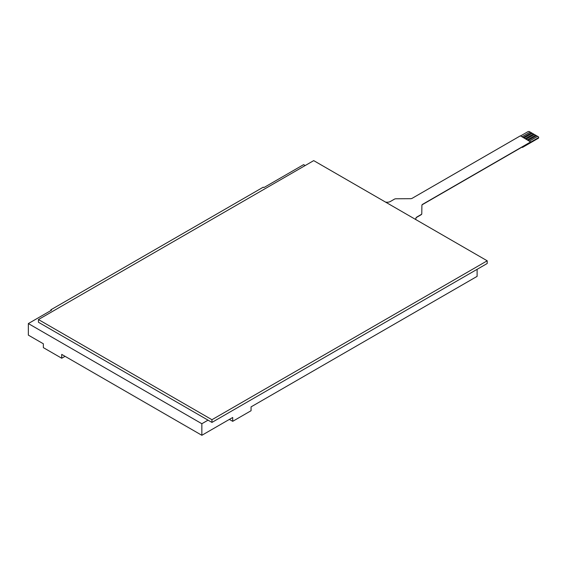 <?xml version="1.0" encoding="UTF-8"?>
<svg xmlns="http://www.w3.org/2000/svg" width="567" height="567" viewBox="0 0 567 567"><rect width="100%" height="100%" fill="white"/><g stroke="black" fill="none" stroke-linecap="round" stroke-linejoin="round"><path stroke-width="0.85" d="M313.707 160.624L38.443 319.547L211.945 419.715L487.209 260.799L313.707 160.624M38.443 319.547L38.443 322.247L211.945 422.415L211.945 419.715M487.209 260.799L487.209 263.492L211.945 422.415M526.211 139.198L534.383 134.485L535.553 135.159L527.395 139.886L535.553 135.159L537.636 136.364L529.479 141.091L537.636 136.364L538.303 136.767A1.177 0.68 180 0 1 538.65 137.249L538.65 137.802A1.177 0.68 180 0 1 538.303 138.284L522.455 147.434L522.455 146.86L422.592 204.517A2.36 1.361 0 0 0 421.905 205.467L421.777 213.823A2.36 1.361 180 0 1 421.083 214.773L417.149 217.048A4.72 2.722 0 0 0 415.767 218.876M538.65 137.249A1.177 0.68 180 0 1 538.303 137.731L530.797 142.062L520.371 135.832L412.166 198.301A2.36 1.361 0 0 1 410.515 198.698L396.042 198.776A2.36 1.361 180 0 0 394.391 199.173L390.457 201.448A4.72 2.722 0 0 1 385.51 202.079M530.797 141.849L422.592 204.326A2.36 1.361 0 0 0 421.905 205.275L421.777 213.631A2.36 1.361 180 0 1 421.083 214.581L417.149 216.856A4.72 2.722 0 0 0 415.767 218.784A4.72 2.722 0 0 0 416.05 219.713M522.455 147.434L521.959 147.151M520.556 135.938L527.877 131.707A1.177 0.68 180 0 1 529.55 131.707L530.195 132.083M532.285 133.288L530.216 132.076L522.037 136.796M534.369 134.492L532.3 133.28L524.128 138.001M523.206 137.469L531.378 132.749M531.378 132.77L523.221 137.476M533.469 133.975L525.311 138.681M525.29 138.674L533.469 133.954M536.467 135.683L528.295 140.403M208.039 420.161L201.852 423.733L28.35 323.566L51.54 310.177L50.874 309.795L50.874 310.56M50.874 309.795L263.244 187.181L263.91 187.564L303.614 164.643L305.181 165.55M28.35 323.566L28.35 335.125L43.361 343.793L43.361 347.642L61.718 358.238L61.718 354.389L201.852 435.293L232.711 417.475L232.711 421.324L251.061 410.728L251.061 406.879L477.109 276.37L477.109 269.318M201.852 423.733L201.852 435.293M61.718 358.238L65.049 356.31M229.373 419.403L232.711 421.324M538.303 137.731L538.303 138.284"/></g></svg>
